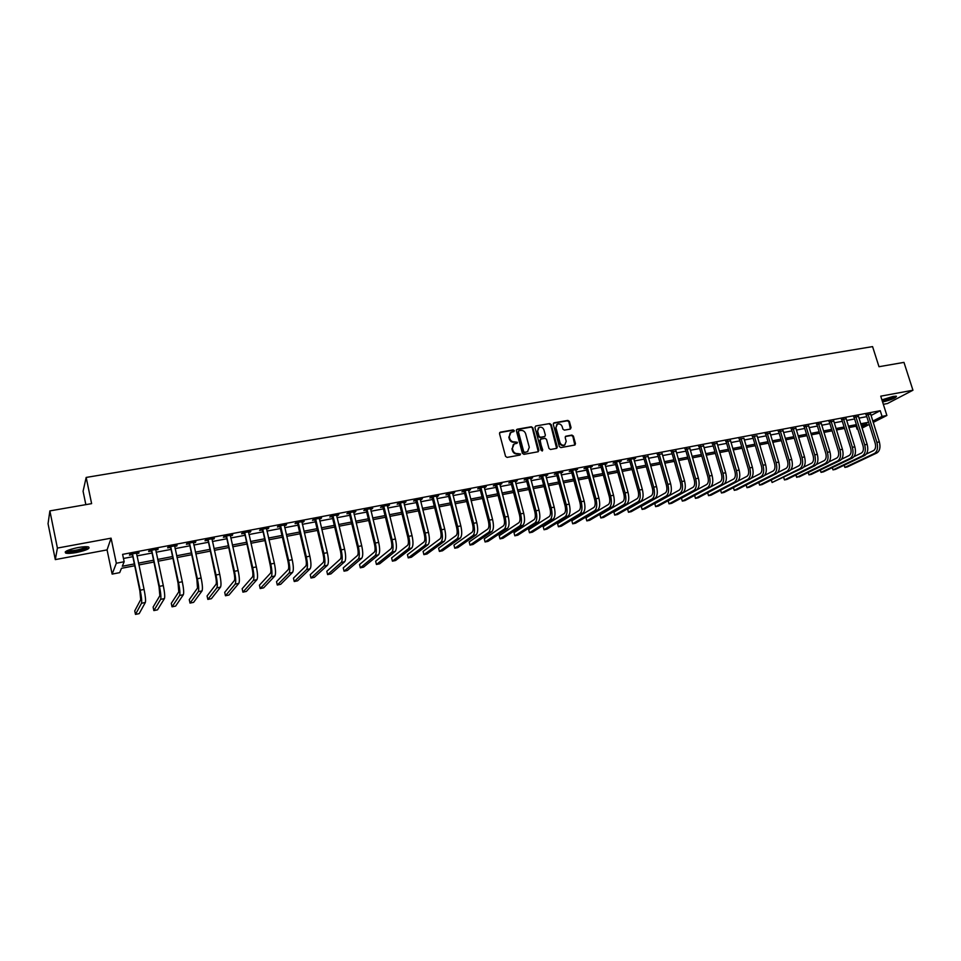 <?xml version="1.0" encoding="UTF-8"?>
<svg xmlns="http://www.w3.org/2000/svg" width="961" height="961" viewBox="0 0 961 961"><rect width="100%" height="100%" fill="white"/><g stroke="black" fill="none" stroke-linecap="round" stroke-linejoin="round"><path stroke-width="1.44" d="M514.291 430.636L513.222 429.903L500.393 432.138L499.504 433.603L505.546 456.355L507.096 457.4L519.937 455.058L520.55 454.024L517.811 453.592C515.408 453.772 513.763 452.655 512.874 450.253L512.369 448.355L514.123 443.994L517.03 443.261L517.414 442.312L514.688 441.88C512.285 442.048 510.639 440.931 509.75 438.528L509.246 436.642L510.964 432.318L513.919 431.585L514.291 430.636M513.787 431.633L512.766 430.288L499.648 432.606M520.021 455.046L517.811 453.592M516.898 443.321L514.688 441.88M882.606 402.01C891.4 399.824 896.024 397.902 896.457 396.268L892.949 396.473L881.922 399.86M77.817 547.59C67.859 549.776 63.834 551.626 65.768 553.116C67.859 553.608 71.474 553.404 76.616 552.491C86.478 550.317 90.466 548.479 88.592 546.977C86.55 546.485 82.958 546.689 77.817 547.59M570.257 429.099L571.074 427.657L569.368 421.435L567.867 420.413L554.089 422.804L553.26 424.245L559.35 446.577L560.864 447.61L574.942 445.003L575.471 443.646L573.405 436.102L571.903 435.081L565.717 436.234L565.188 437.579L566.209 441.327L564.768 444.955C562.557 445.652 560.948 444.823 559.951 442.456L555.938 427.765L557.332 424.185C559.566 423.453 561.188 424.281 562.197 426.66L562.87 429.099L564.371 430.132L570.257 429.099M871.002 415.488L880.24 410.707L882.054 416.401L886.883 415.476L873.201 422.432M49.876 510.904L57.408 548.07L55.306 559.602L48.05 523.721L49.876 510.904L91.619 503.636L86.166 477.437L872.576 346.609L878.991 366.718L903.965 362.381L912.95 390.226L880.744 396.172L886.883 415.476M55.306 559.602L107.067 549.896L111.068 538.172L57.408 548.07M111.068 538.172L116.329 563.242L124.161 561.741L122.311 566.257L134.132 563.975M880.24 410.707L122.6 554.365L124.161 561.741M532.838 427.801L531.313 426.756L517.21 429.207L516.345 430.672L522.4 453.292L523.937 454.337L538.052 451.766L538.905 450.289L532.838 427.801L530.844 427.152L516.489 429.675M535.757 425.987L549.692 423.573L551.206 424.606L557.296 446.949L556.755 448.319L550.509 449.496L548.983 448.463L546.509 439.357L544.995 438.324L541.031 439.021L540.178 440.486L542.364 450.949L541.091 450.289L534.917 427.441L535.757 425.987L549.692 423.573M883.339 404.305L887.459 403.536L912.95 390.226M123.464 558.473L132.594 556.731M136.93 555.902L151.766 553.068M156.102 552.239L170.722 549.452M175.07 548.623L189.485 545.872M193.834 545.043L208.044 542.328M212.405 541.499L226.412 538.833M230.772 537.992L244.587 535.361M248.947 534.532L262.569 531.926M266.93 531.097L280.36 528.526M284.732 527.697L297.982 525.174M302.343 524.334L315.412 521.847M319.785 521.006L332.662 518.556M337.035 517.715L349.744 515.288M354.116 514.459L366.646 512.069M371.018 511.228L383.379 508.874M387.763 508.045L399.956 505.714M404.329 504.873L416.353 502.579M420.726 501.75L432.594 499.48M436.967 498.651L448.679 496.417M453.051 495.576L464.595 493.377M468.968 492.537L480.368 490.374M484.74 489.533L495.972 487.395M500.345 486.554L511.432 484.44M515.817 483.599L526.748 481.521M531.121 480.68L541.92 478.626M546.292 477.785L556.936 475.755M561.308 474.926L571.819 472.92M576.192 472.079L586.558 470.109M590.919 469.268L601.154 467.322M605.526 466.481L615.617 464.559M619.989 463.731L629.948 461.821M634.308 460.992L644.146 459.118M648.507 458.289L658.213 456.427M662.561 455.598L672.147 453.772M676.496 452.943L685.95 451.141M690.298 450.313L699.632 448.523M703.981 447.694L713.194 445.94M717.543 445.111L726.624 443.381M730.973 442.553L739.946 440.835M744.282 440.006L753.136 438.324M757.472 437.495L766.217 435.826M770.554 434.997L779.179 433.351M783.515 432.522L792.032 430.9M796.357 430.072L804.765 428.462M809.09 427.645L817.391 426.059M821.703 425.23L829.908 423.669M834.22 422.852L842.304 421.302M846.617 420.486L854.605 418.96M858.918 418.131L866.798 416.63M136.486 553.8L139.033 552.611L129.771 554.365L129.447 555.146L131.969 554.665M155.658 550.16L158.169 548.971L149.015 550.713L148.643 551.494L151.129 551.025M174.614 546.557L177.112 545.38L168.043 547.097L167.634 547.878L170.097 547.41M193.377 542.989L195.84 541.812L186.878 543.518L186.422 544.31L188.849 543.842M211.937 539.457L214.375 538.292L205.498 539.986L205.005 540.779L207.42 540.31M230.304 535.962L232.718 534.809L223.937 536.478L223.396 537.271L225.775 536.827M248.479 532.502L250.857 531.361L242.172 533.019L241.595 533.811L243.95 533.367M266.461 529.079L268.816 527.949L260.227 529.583L259.602 530.388L261.933 529.943M284.264 525.703L286.582 524.574L278.077 526.196L277.417 527L279.735 526.556M301.874 522.352L304.169 521.234L295.76 522.832L295.051 523.649L297.345 523.204M319.304 519.036L321.575 517.931L313.25 519.505L312.505 520.321L314.776 519.889M336.566 515.745L338.813 514.652L330.56 516.225L329.791 517.042L332.025 516.61M353.636 512.501L355.858 511.408L347.702 512.958L346.885 513.787L349.107 513.366M370.55 509.282L372.736 508.201L364.663 509.738L363.811 510.567L366.009 510.147M387.283 506.099L389.457 505.03L381.457 506.555L380.568 507.384L382.742 506.964M403.848 502.951L405.998 501.882L398.07 503.396L397.157 504.225L399.32 503.816M420.245 499.828L422.372 498.771L414.527 500.261L413.59 501.101L415.717 500.693M436.486 496.741L438.588 495.696L430.828 497.173L429.843 498.002L431.957 497.606M452.559 493.69L454.637 492.645L446.961 494.098L445.952 494.939L448.03 494.543M468.487 490.663L470.542 489.617L462.926 491.071L461.893 491.912L463.959 491.515M484.248 487.659L486.278 486.626L478.746 488.068L477.677 488.909L479.719 488.524M499.864 484.692L501.87 483.671L494.41 485.089L493.305 485.942L495.335 485.545M515.324 481.749L517.306 480.74L509.919 482.146L508.789 482.987L510.796 482.614M530.628 478.842L532.598 477.833L525.283 479.227L524.117 480.08L526.111 479.695M545.788 475.959L547.746 474.95L540.49 476.332L539.301 477.185L541.283 476.812M560.816 473.1L562.738 472.103L555.566 473.473L554.353 474.326L556.299 473.953M575.687 470.265L577.597 469.28L570.486 470.638L569.248 471.491L571.182 471.13M590.426 467.466L592.312 466.481L585.273 467.827L584 468.692L585.922 468.319M605.022 464.692L606.896 463.719L599.916 465.04L598.619 465.905L600.517 465.544M619.485 461.941L621.335 460.968L614.415 462.289L613.106 463.154L614.98 462.794M633.804 459.214L635.641 458.253L628.782 459.55L627.449 460.427L629.311 460.067M648.002 456.511L643.51 457.364M662.057 453.844L657.564 454.697M675.991 451.19L671.511 452.042M689.794 448.559L685.313 449.412M703.476 445.964L698.995 446.817M717.026 443.381L712.557 444.234M730.468 440.823L725.987 441.676M743.778 438.3L739.309 439.141M756.968 435.789L752.499 436.63M770.037 433.303L765.581 434.144M782.999 430.84L778.542 431.681M795.84 428.39L791.396 429.243M808.573 425.963L804.129 426.816M821.187 423.561L816.754 424.414M833.692 421.17L829.271 422.035M846.1 418.804L841.68 419.681M858.389 416.449L853.981 417.338M870.57 414.119L866.173 415.02M86.166 477.437L83.078 491.263L85.853 504.645M857.765 429.026L857.044 429.159L857.705 428.822M856.107 426.179L857.044 429.159M134.516 565.789L121.47 568.311L119.693 572.636L112.137 574.101L116.329 563.242M107.067 549.896L112.137 574.101M869.261 424.438L862.053 428.101M872.78 421.122L882.054 416.401M138.468 563.134L153.316 560.275M157.652 559.434L172.283 556.611M176.632 555.77L191.059 552.995M195.407 552.155L209.618 549.404M213.979 548.563L227.997 545.86M232.358 545.019L246.184 542.352M250.545 541.511L264.167 538.881M268.539 538.04L281.981 535.445M286.342 534.604L299.592 532.046M303.964 531.205L317.034 528.682M321.406 527.841L334.296 525.355M338.668 524.514L351.378 522.051M355.762 521.21L368.291 518.796M372.676 517.955L385.037 515.564M389.409 514.724L401.614 512.369M405.986 511.516L418.023 509.198M422.396 508.357L434.264 506.063M438.648 505.222L450.349 502.963M454.733 502.122L466.277 499.888M470.662 499.047L482.05 496.849M486.434 495.996L497.666 493.834M502.05 492.993L513.138 490.855M517.511 490.002L528.454 487.888M532.826 487.047L543.626 484.969M547.998 484.128L558.653 482.062M563.026 481.221L573.537 479.191M577.909 478.35L588.276 476.356M592.649 475.503L602.883 473.533M607.244 472.692L617.346 470.746M621.719 469.905L631.677 467.983M636.05 467.13L645.876 465.232M650.237 464.391L659.943 462.529M664.303 461.688L673.889 459.839M678.238 458.998L687.692 457.172M692.052 456.331L701.386 454.529M705.734 453.688L714.948 451.91M719.296 451.069L728.378 449.316M732.726 448.487L741.7 446.745M746.048 445.916L754.902 444.198M759.238 443.369L767.983 441.676M772.32 440.847L780.945 439.177M785.281 438.348L793.798 436.702M798.123 435.862L806.531 434.24M810.856 433.411L819.156 431.801M823.481 430.972L831.673 429.387M835.998 428.558L844.082 426.996M848.395 426.167L856.383 424.618M860.696 423.789L868.576 422.275M861.645 426.816L867.002 424.077L861.14 425.206M856.828 426.047L848.839 427.585M844.527 428.426L836.442 429.987M832.118 430.828L823.925 432.414M819.601 433.243L811.3 434.852M806.976 435.693L798.567 437.315M794.242 438.156L785.726 439.802M781.389 440.643L772.752 442.312M768.428 443.153L759.683 444.835M755.346 445.676L746.481 447.394M742.144 448.234L733.171 449.964M728.822 450.805L719.729 452.571M715.38 453.412L706.167 455.19M701.818 456.031L692.485 457.844M688.136 458.685L678.682 460.511M674.322 461.352L664.748 463.202M660.387 464.055L650.681 465.929M646.321 466.77L636.482 468.68M632.11 469.521L622.151 471.443M617.779 472.295L607.676 474.241M603.316 475.094L593.081 477.076M588.709 477.917L578.342 479.923M573.969 480.764L563.458 482.806M559.086 483.647L548.431 485.713M544.058 486.554L533.259 488.644M528.886 489.497L517.943 491.612M513.558 492.452L502.471 494.603M498.098 495.444L486.855 497.618M482.47 498.471L471.082 500.681M466.698 501.522L455.154 503.756M450.769 504.609L439.069 506.867M434.684 507.72L422.816 510.015M418.443 510.856L406.407 513.186M402.022 514.039L389.83 516.393M385.457 517.246L373.084 519.637M368.712 520.478L356.171 522.904M351.798 523.757L339.077 526.208M334.704 527.06L321.815 529.559M317.442 530.4L304.373 532.923M300 533.775L286.75 536.334M282.378 537.187L268.936 539.782M264.575 540.623L250.941 543.265M246.581 544.106L232.754 546.785M228.394 547.626L214.375 550.341M210.015 551.182L195.804 553.932M191.443 554.773L177.016 557.56M172.68 558.401L158.048 561.236M153.7 562.077L138.864 564.948M138.684 553.392L138.54 552.707M157.784 549.752L157.64 549.079M176.68 546.16L176.524 545.488M195.359 542.605L195.215 541.932M213.859 539.085L213.702 538.424M232.154 535.613L231.997 534.941M250.256 532.166L250.112 531.505M268.179 528.754L268.023 528.106M285.91 525.391L285.753 524.73M303.46 522.051L303.304 521.403M320.83 518.748L320.674 518.099M338.02 515.468L337.864 514.832M355.029 512.237L354.873 511.6M371.883 509.03L371.727 508.393M388.556 505.858L388.4 505.234M405.061 502.723L404.905 502.098M421.411 499.612L421.254 498.987M437.591 496.537L437.435 495.912M453.616 493.486L453.46 492.873M469.485 490.47L469.328 489.858M485.197 487.479L485.041 486.867M500.753 484.524L500.597 483.912M516.165 481.593L516.009 480.98M531.433 478.686L531.265 478.085M546.545 475.815L546.389 475.214M561.512 472.968L561.356 472.368M576.348 470.145L576.18 469.545M743.934 438.264L752.439 467.37C753.772 472.992 753.124 476.8 750.469 478.794L724.029 492.464L721.447 492.993L747.826 479.335C750.469 477.341 751.118 473.533 749.784 467.899L741.063 438.588L739.538 439.477L748.235 468.716C749.124 472.464 748.691 474.998 746.937 476.344L737.76 481.137M757.088 435.765L765.641 464.716C766.974 470.313 766.301 474.109 763.623 476.103L736.823 489.81L734.276 490.338L760.992 476.644C763.683 474.65 764.343 470.842 763.01 465.244L754.277 436.078L752.727 436.967L761.436 466.073C762.337 469.797 761.893 472.319 760.103 473.665L751.226 478.254M510.135 432.93L509.246 436.642M514.231 442.252C511.829 442.42 510.183 441.303 509.294 438.913L508.801 437.027M513.306 444.571L512.369 448.355M517.354 453.964C514.952 454.145 513.306 453.027 512.417 450.625L511.913 448.727M538.256 451.706L532.37 428.186M519 430.732L518.399 431.753L523.709 451.598L524.79 452.331L527.517 451.682L529.283 447.297L525.643 433.759C524.766 431.381 523.12 430.264 520.742 430.432L519 430.732M518.532 431.008L518.399 431.753M527.829 451.502L524.322 452.691L523.252 451.97L517.943 432.138M556.635 448.367L550.725 424.99L549.212 423.957M540.406 439.381L539.71 440.859L542.749 449.988M542.208 451.009L542.268 450.349M543.95 429.927C542.929 427.525 541.295 426.696 539.037 427.453L537.619 431.045L539.037 436.246L540.55 437.279L544.827 436.474L545.367 435.117L543.95 429.927M538.352 427.957L537.619 431.045M544.659 436.606L540.082 437.651L538.556 436.618L537.151 431.417M556.671 424.678L555.938 427.765M564.924 444.871L564.275 445.315C562.065 446.024 560.455 445.183 559.458 442.829L555.458 428.138M574.81 445.063L572.9 436.486L571.399 435.453L565.344 436.558M570.426 429.05L568.876 421.819L567.374 420.798L553.404 423.248M132.294 553.896L139.862 590.907L140.714 599.604L134.744 610.872L135.489 614.391L141.495 603.28C142 601.418 141.567 597.057 140.21 590.21L132.57 554.281M135.489 614.391L139.177 613.635L145.339 602.487C145.856 600.625 145.435 596.276 144.078 589.441L136.522 553.092M132.246 555.062L131.525 554.041M151.514 550.245L159.07 587.039L159.85 595.712L153.111 607.088L153.856 610.595L160.631 599.364C161.22 597.49 160.835 593.153 159.466 586.354L151.778 550.629M153.856 610.595L157.508 609.839L164.439 598.583C165.04 596.721 164.655 592.384 163.298 585.585L155.694 549.452M151.406 551.41L150.697 550.389M170.517 546.629L178.073 583.231L178.782 591.868L171.286 603.34L172.043 606.823L179.575 595.496C180.236 593.622 179.887 589.297 178.518 582.522L170.782 547.025M172.043 606.823L175.647 606.079L183.335 594.727C184.007 592.853 183.671 588.528 182.302 581.765L174.65 545.848M170.361 547.806L169.665 546.785M189.317 543.061L196.885 579.447L197.51 588.06L189.269 599.64L190.026 603.1L198.302 591.664C199.047 589.778 198.735 585.477 197.365 578.738L189.593 543.445M190.026 603.1L193.605 602.355L202.026 590.907C202.783 589.021 202.483 584.72 201.113 577.993L193.413 542.28M189.125 544.226L188.428 543.229M207.924 539.517L215.492 575.711C216.393 580.168 216.573 583.015 216.033 584.288L207.071 595.964L207.84 599.412L216.838 587.88C217.654 585.982 217.378 581.693 216.009 575.002L208.189 539.914M207.84 599.412L211.384 598.679L220.513 587.123C221.354 585.237 221.09 580.949 219.721 574.258L211.973 538.749M207.684 540.695L206.987 539.698M87.523 546.785L85.817 548.263C77.673 551.23 71.246 552.239 66.525 551.266L66.381 551.061M67.438 550.533L67.654 550.617C72.736 551.073 78.526 550.064 85.012 547.578L86.346 546.713M65.288 551.818L65.6 551.926C71.895 552.491 79.066 551.242 87.115 548.166M895.123 396.172C893.021 397.866 888.889 399.404 882.727 400.821L882.246 400.905M882.042 400.232L893.742 396.328M882.318 401.121C888.517 399.716 893.069 398.058 895.976 396.172M226.328 536.022L233.895 572.011C234.796 576.444 234.964 579.291 234.364 580.564L224.706 592.324L225.463 595.76L235.169 584.132C236.07 582.234 235.829 577.957 234.46 571.302L226.592 536.406M225.463 595.76L228.97 595.027L238.821 583.387C239.721 581.489 239.493 577.213 238.124 570.57L230.328 535.265M226.051 537.199L225.354 536.214M244.538 532.562L252.106 568.359C253.019 572.756 253.151 575.591 252.503 576.876L242.148 588.733L242.917 592.144L253.32 580.42C254.281 578.522 254.088 574.258 252.719 567.639L244.803 532.947M242.917 592.144L246.388 591.423L256.923 579.675C257.908 577.777 257.716 573.525 256.347 566.906L248.503 531.805M244.214 533.751L243.529 532.754M262.557 529.139L270.125 564.744C271.038 569.116 271.146 571.939 270.461 573.224L259.422 585.177L260.191 588.564L271.266 576.744C272.311 574.846 272.143 570.594 270.774 564.011L262.834 529.523M260.191 588.564L263.626 587.844L274.834 576.023C275.891 574.113 275.735 569.873 274.365 563.29L266.485 528.394M262.197 530.328L261.512 529.343M280.396 525.751L279.999 526.94L287.964 561.152C288.877 565.512 288.961 568.323 288.228 569.609L276.528 581.645L277.297 585.021L289.045 573.116C290.15 571.206 290.018 566.978 288.648 560.431L280.66 526.123M277.297 585.021L280.696 584.312L292.564 572.396C293.694 570.486 293.573 566.257 292.204 559.71L284.276 525.018M279.999 526.94L279.315 525.955M298.042 522.4L297.61 523.589L305.61 557.608C306.523 561.945 306.583 564.744 305.802 566.029L293.453 578.162L294.234 581.513L306.619 569.525C307.796 567.603 307.7 563.386 306.343 556.875L298.306 522.772M294.234 581.513L297.598 580.816L310.115 568.804C311.304 566.894 311.22 562.678 309.85 556.167L301.886 521.667M297.61 523.589L296.925 522.616M315.52 519.072L315.04 520.273L323.076 554.101C323.989 558.413 324.025 561.212 323.208 562.497L310.211 574.702L311.004 578.029L324.025 565.969C325.274 564.047 325.214 559.843 323.845 553.368L315.773 519.457M311.004 578.029L314.331 577.345L327.485 565.26C328.746 563.338 328.686 559.134 327.329 552.671L319.316 518.351M315.04 520.273L314.355 519.3M332.806 515.793L332.29 516.982L340.362 550.629C341.275 554.917 341.299 557.704 340.422 558.99L326.812 571.278L327.605 574.594L341.251 562.437C342.56 560.515 342.536 556.335 341.167 549.884L333.071 516.165M327.605 574.594L330.908 573.909L344.675 561.741C345.996 559.819 345.984 555.638 344.615 549.199L336.566 515.072M332.29 516.982L331.617 516.021M349.924 512.537L349.36 513.739L357.48 547.193C358.393 551.458 358.381 554.233 357.468 555.53L343.257 567.891L344.05 571.182L358.309 558.954C359.678 557.032 359.678 552.851 358.321 546.449L350.176 512.91M344.05 571.182L347.317 570.51L361.696 558.269C363.078 556.335 363.09 552.167 361.72 545.764L353.648 511.829M349.36 513.739L348.699 512.778M366.862 509.318L366.273 510.519L374.418 543.794C375.331 548.034 375.307 550.797 374.346 552.095L359.534 564.539L360.327 567.819L375.186 555.506C376.616 553.572 376.652 549.416 375.295 543.037L367.114 509.69M360.327 567.819L363.558 567.146L378.538 554.821C379.991 552.887 380.027 548.731 378.658 542.364L370.55 508.621M366.273 510.519L365.6 509.558M383.631 506.135L383.007 507.336L391.187 540.43C392.088 544.647 392.052 547.398 391.055 548.707L375.655 561.212L376.448 564.479L391.896 552.095C393.385 550.148 393.457 546.016 392.088 539.674L383.883 506.507M376.448 564.479L379.655 563.807L395.211 551.41C396.725 549.476 396.797 545.331 395.427 539.001L387.283 505.438M383.007 507.336L382.334 506.387M400.232 502.987L399.572 504.177L407.776 537.091C408.689 541.283 408.629 544.034 407.584 545.343L391.62 557.921L392.412 561.164L408.425 548.707C409.987 546.773 410.083 542.641 408.725 536.334L400.485 503.348M392.412 561.164L395.596 560.503L411.716 548.034C413.29 546.1 413.398 541.968 412.029 535.673L403.848 502.291M399.572 504.177L398.911 503.228M416.666 499.864L415.969 501.053L424.209 533.799C425.122 537.968 425.038 540.707 423.957 542.004L407.428 554.665L408.233 557.885L424.81 545.367C426.42 543.421 426.552 539.301 425.182 533.031L416.918 500.225M408.233 557.885L411.38 557.236L428.065 544.695C429.687 542.749 429.819 538.64 428.462 532.37L420.245 499.179M415.969 501.053L415.308 500.116M432.943 496.765L432.21 497.966L440.486 530.532C441.387 534.676 441.279 537.403 440.174 538.713L423.092 551.434L423.897 554.641L441.015 542.052C442.697 540.094 442.853 535.998 441.483 529.763L433.195 497.125M423.897 554.641L427.008 554.004L444.246 541.391C445.928 539.433 446.096 535.349 444.727 529.115L436.486 496.092M432.21 497.966L431.549 497.029M449.051 493.702L448.282 494.903L456.583 527.289C457.496 531.421 457.376 534.136 456.223 535.445L438.6 548.238L439.405 551.434L457.076 538.773C458.805 536.815 458.986 532.73 457.628 526.52L449.304 494.062M439.405 551.434L442.492 550.785L460.259 538.112C462.001 536.166 462.193 532.082 460.836 525.883L452.559 493.041M448.282 494.903L447.634 493.978M465.004 490.675L464.211 491.876L472.536 524.093C473.437 528.202 473.305 530.904 472.115 532.214L453.964 545.067L454.781 548.25L472.968 535.517C474.758 533.559 474.962 529.499 473.605 523.313L465.256 491.035M454.781 548.25L457.832 547.614L476.127 534.869C477.929 532.911 478.146 528.85 476.776 522.676L468.475 490.014M464.211 491.876L463.562 490.951M480.8 487.671L479.971 488.873L488.332 520.922C489.233 525.006 489.077 527.709 487.852 529.018L469.184 541.932L470.001 545.091L488.705 532.298C490.542 530.34 490.783 526.292 489.425 520.141L481.053 488.032M470.001 545.091L473.028 544.467L491.84 531.661C493.69 529.703 493.93 525.655 492.573 519.505L484.236 487.023M479.971 488.873L479.323 487.948M496.441 484.704L495.588 485.906L503.96 517.775C504.873 521.847 504.693 524.538 503.432 525.847L484.26 538.821L485.077 541.968L504.297 529.115C506.183 527.157 506.459 523.108 505.09 516.994L496.693 485.053M485.077 541.968L488.08 541.343L507.396 528.478C509.294 526.52 509.57 522.484 508.213 516.369L499.852 484.056M495.588 485.906L494.939 484.981M511.937 481.761L511.048 482.963L519.445 514.664C520.357 518.712 520.165 521.391 518.868 522.712L499.203 535.745L500.02 538.869L519.733 525.955C521.679 523.997 521.967 519.973 520.61 513.883L512.177 482.11M500.02 538.869L502.987 538.256L522.796 525.331C524.754 523.361 525.054 519.348 523.697 513.27L515.3 481.113M511.048 482.963L510.399 482.05M527.277 478.842L526.352 480.044L534.784 511.588C535.685 515.613 535.481 518.279 534.148 519.601L514.003 532.694L514.82 535.806L535.013 522.832C537.007 520.862 537.331 516.85 535.974 510.796L527.517 479.191M514.82 535.806L517.763 535.193L538.052 522.219C540.058 520.249 540.382 516.237 539.025 510.183L530.616 478.206M526.352 480.044L525.715 479.143M542.472 475.959L541.524 477.161L549.968 508.537C550.881 512.537 550.653 515.204 549.296 516.525L528.67 529.667L529.487 532.766L550.148 519.745C552.203 517.775 552.551 513.775 551.194 507.744L542.713 476.308M529.487 532.766L532.406 532.166L553.164 519.132C555.218 517.15 555.566 513.162 554.209 507.144L545.776 475.323M541.524 477.161L540.887 476.26M557.512 473.1L556.539 474.302L565.02 505.522C565.921 509.498 565.681 512.153 564.287 513.474L543.193 526.676L544.022 529.751L565.152 516.682C567.242 514.7 567.615 510.711 566.257 504.729L557.764 473.449M544.022 529.751L546.905 529.151L568.131 516.069C570.233 514.087 570.606 510.111 569.248 504.129L560.792 472.476M556.539 474.302L555.914 473.401M572.42 470.265L571.423 471.467L579.915 502.519C580.816 506.495 580.564 509.138 579.135 510.459L557.584 523.709L558.413 526.772L580 513.642C582.15 511.66 582.534 507.696 581.189 501.726L572.66 470.614M558.413 526.772L561.284 526.184L582.955 513.042C585.105 511.06 585.513 507.096 584.156 501.137L575.663 469.653M571.423 471.467L570.786 470.578M587.183 467.454L586.162 468.668L594.679 499.564C595.58 503.504 595.303 506.147 593.85 507.468L571.855 520.766L572.684 523.817L594.715 510.627C596.901 508.657 597.322 504.693 595.964 498.759L587.423 467.803M572.684 523.817L575.519 523.228L597.646 510.039C599.844 508.057 600.265 504.105 598.907 498.17L590.402 466.854M586.162 468.668L585.537 467.779M601.814 464.68L600.757 465.881L609.298 496.621C610.199 500.549 609.899 503.18 608.421 504.501L585.994 517.847L586.823 520.886L609.286 507.648C611.52 505.666 611.965 501.726 610.607 495.828L602.054 465.028M586.823 520.886L589.634 520.309L612.193 507.06C614.427 505.078 614.884 501.137 613.526 495.239L604.998 464.079M600.757 465.881L600.132 465.004M616.301 461.929L615.22 463.13L623.773 493.714C624.674 497.618 624.374 500.237 622.848 501.57L600 514.964L600.829 517.979L623.725 504.705C626.007 502.723 626.476 498.795 625.118 492.909L616.542 462.265M600.829 517.979L603.616 517.402L626.596 504.117C628.89 502.135 629.359 498.206 628.001 492.332L619.461 461.328M615.22 463.13L614.596 462.253M630.656 459.202L629.551 460.403L638.116 490.831C639.017 494.723 638.693 497.33 637.155 498.663L613.875 512.105L614.716 515.108L638.032 501.774C640.35 499.792 640.843 495.876 639.485 490.026L630.897 459.538M614.716 515.108L617.479 514.531L640.879 501.198C643.209 499.215 643.702 495.299 642.344 489.461L633.779 458.601M629.551 460.403L628.926 459.526M644.867 456.499L643.738 457.7L652.339 487.984C653.228 491.852 652.891 494.447 651.318 495.78L627.641 509.258L628.47 512.261L652.195 498.879C654.573 496.897 655.078 492.993 653.72 487.179L645.107 456.835M628.47 512.261L631.209 511.684L655.018 498.303C657.396 496.32 657.913 492.416 656.555 486.602L647.966 455.91M643.738 457.7L643.125 456.835M658.958 453.82L657.804 455.034L666.417 485.149C667.306 489.005 666.958 491.6 665.36 492.933L641.275 506.447L642.116 509.426L666.237 496.008C668.652 494.026 669.18 490.134 667.835 484.344L659.198 454.157M642.116 509.426L644.819 508.874L669.036 495.444C671.451 493.449 671.979 489.569 670.634 483.779L662.033 453.244M657.804 455.034L657.192 454.157M672.916 451.165L671.739 452.379L680.364 482.35C681.265 486.182 680.893 488.765 679.271 490.098L654.789 503.66L655.63 506.627L680.148 493.173C682.598 491.179 683.151 487.299 681.805 481.545L673.156 451.502M655.63 506.627L658.321 506.075L682.911 492.609C685.373 490.615 685.926 486.734 684.58 480.98L675.955 450.589M671.739 452.379L671.126 451.514M686.755 448.547L685.553 449.748L694.19 479.575C695.079 483.395 694.707 485.966 693.049 487.299L668.183 500.909L669.024 503.852L693.938 490.35C696.425 488.356 697.001 484.5 695.644 478.758L686.983 448.871M669.024 503.852L671.691 503.3L696.677 489.798C699.176 487.804 699.752 483.936 698.407 478.206L689.758 447.97M685.553 449.748L684.941 448.895M700.449 445.94L699.224 447.141L707.885 476.824C708.786 480.62 708.389 483.191 706.707 484.524L681.457 498.17L682.31 501.101L707.584 487.563C710.119 485.569 710.708 481.713 709.362 476.007L700.689 446.264M682.31 501.101L684.941 500.561L710.311 487.011C712.846 485.017 713.446 481.161 712.101 475.467L703.44 445.375M699.224 447.141L698.635 446.3M714.035 443.357L712.786 444.559L721.459 474.097C722.348 477.881 721.939 480.428 720.233 481.773L694.623 495.456L695.464 498.375L721.122 484.8C723.693 482.794 724.306 478.962 722.96 473.28L714.263 443.682M694.623 495.456L695.464 498.375L698.082 497.834L723.813 484.248C726.396 482.254 727.009 478.41 725.663 472.74L716.99 442.793M712.786 444.559L712.197 443.73M727.489 440.799L726.228 442.012L734.901 471.395C735.802 475.154 735.381 477.701 733.651 479.046L723.993 484.14M734.54 482.05L737.207 481.509L711.116 495.131L708.521 495.672L707.668 492.777L708.521 495.672L734.54 482.05C737.147 480.056 737.772 476.236 736.426 470.578L727.729 441.123M737.207 481.509C739.814 479.515 740.45 475.695 739.105 470.037L730.42 440.246M726.228 442.012L725.651 441.195M739.538 439.477L738.973 438.672M721.23 492.344L720.618 490.17L721.23 492.344M752.727 436.967L752.175 436.174M734.036 489.702L733.459 487.587L734.036 489.702M767.142 433.267L765.809 434.468L774.53 463.442C775.419 467.142 774.962 469.665 773.161 471.01L764.524 475.431M746.192 485.017L746.985 487.707L774.049 473.977C776.764 471.983 777.461 468.187 776.116 462.613L767.371 433.591M746.18 485.029L746.985 487.707L749.52 487.179L776.644 473.449C779.371 471.443 780.068 467.659 778.722 462.097L770.001 432.726M765.809 434.468L765.256 433.687M780.128 430.804L778.77 432.006L787.503 460.836C788.392 464.523 787.924 467.034 786.098 468.379L777.677 472.644M758.818 482.47L759.598 485.089L786.987 471.334C789.738 469.328 790.447 465.556 789.113 460.007L780.356 431.117M758.794 482.482L759.598 485.089L762.097 484.572L789.57 470.806C792.32 468.8 793.029 465.028 791.696 459.49L782.951 430.264M778.77 432.006L778.23 431.237M792.993 428.354L791.624 429.555L800.369 458.253C801.258 461.929 800.777 464.427 798.915 465.773L790.711 469.893M799.816 468.704L802.363 468.187L772.091 482.506L771.299 479.959L772.091 482.506L799.816 468.704C802.603 466.71 803.324 462.95 801.991 457.424L793.221 428.678M802.363 468.187C805.162 466.193 805.883 462.433 804.549 456.907L795.792 427.825M791.624 429.555L791.083 428.798M805.75 425.927L804.357 427.14L813.114 455.694C814.003 459.346 813.511 461.845 811.637 463.19L803.612 467.178M783.732 477.437L784.476 479.935L812.525 466.109C815.348 464.115 816.081 460.367 814.748 454.865L805.979 426.252M783.695 477.461L784.476 479.935L786.951 479.419L815.06 465.592C817.883 463.598 818.628 459.851 817.294 454.349L808.525 425.399M804.357 427.14L803.828 426.396M818.388 423.525L816.982 424.738L825.739 453.16C826.628 456.799 826.124 459.286 824.226 460.619L816.394 464.487M825.127 463.538L827.637 463.022L799.216 476.884L796.441 476.788L795.984 474.974L796.765 477.389L825.127 463.538C827.974 461.532 828.742 457.796 827.409 452.319L818.616 423.849M827.637 463.022C830.496 461.028 831.253 457.292 829.92 451.814L821.15 423.008M816.982 424.738L816.466 423.993M830.929 421.146L829.499 422.347L838.268 450.637C839.157 454.265 838.641 456.751 836.719 458.085L829.055 461.833M808.225 472.488L808.946 474.866L837.62 460.98C840.503 458.986 841.271 455.262 839.95 449.808L831.145 421.471M808.165 472.512L808.946 474.866L811.372 474.362L840.106 460.475C842.989 458.469 843.77 454.745 842.437 449.304L833.655 420.63M829.499 422.347L828.983 421.627M843.35 418.792L841.896 419.993L850.677 448.15C851.566 451.754 851.038 454.229 849.104 455.562L841.596 459.202M820.322 470.037L821.03 472.356L850.005 458.457C852.912 456.451 853.704 452.739 852.371 447.309L843.566 419.104M820.25 470.073L821.03 472.356L823.433 471.863L852.467 457.953C855.386 455.946 856.179 452.235 854.846 446.817L846.052 418.275M841.896 419.993L841.392 419.272M855.662 416.449L854.197 417.651L862.99 445.676C863.867 449.267 863.338 451.73 861.38 453.075L854.041 456.595M832.31 467.611L833.007 469.881L862.269 455.946C865.224 453.94 866.029 450.241 864.696 444.835L855.891 416.762M832.226 467.647L833.007 469.881L835.397 469.388L864.72 455.442C867.663 453.436 868.48 449.748 867.146 444.342L858.353 415.933M854.197 417.651L853.704 416.942M867.879 414.131L866.39 415.332L875.183 443.225C876.072 446.805 875.519 449.255 873.549 450.601L866.366 454.024M844.202 465.196L844.887 467.418L874.45 453.46C877.417 451.454 878.246 447.766 876.912 442.384L868.095 414.443M844.106 465.244L844.887 467.418L847.254 466.926L876.864 452.955C879.844 450.961 880.672 447.273 879.351 441.904L870.534 413.626M866.39 415.332L865.897 414.635M140.21 590.21L144.078 589.441M141.495 603.28L145.339 602.487M159.466 586.354L163.298 585.585M160.631 599.364L164.439 598.583M178.518 582.522L182.302 581.765M179.575 595.496L183.335 594.727M197.365 578.738L201.113 577.993M198.302 591.664L202.026 590.907M216.009 575.002L219.721 574.258M216.838 587.88L220.513 587.123M234.46 571.302L238.124 570.57M235.169 584.132L238.821 583.387M252.719 567.639L256.347 566.906M253.32 580.42L256.923 579.675M270.774 564.011L274.365 563.29M271.266 576.744L274.834 576.023M288.648 560.431L292.204 559.71M289.045 573.116L292.564 572.396M306.343 556.875L309.85 556.167M306.619 569.525L310.115 568.804M323.845 553.368L327.329 552.671M324.025 565.969L327.485 565.26M341.167 549.884L344.615 549.199M341.251 562.437L344.675 561.741M358.321 546.449L361.72 545.764M358.309 558.954L361.696 558.269M375.295 543.037L378.658 542.364M375.186 555.506L378.538 554.821M392.088 539.674L395.427 539.001M391.896 552.095L395.211 551.41M408.725 536.334L412.029 535.673M408.425 548.707L411.716 548.034M425.182 533.031L428.462 532.37M424.81 545.367L428.065 544.695M441.483 529.763L444.727 529.115M441.015 542.052L444.246 541.391M457.628 526.52L460.836 525.883M457.076 538.773L460.259 538.112M473.605 523.313L476.776 522.676M472.968 535.517L476.127 534.869M489.425 520.141L492.573 519.505M488.705 532.298L491.84 531.661M505.09 516.994L508.213 516.369M504.297 529.115L507.396 528.478M520.61 513.883L523.697 513.27M519.733 525.955L522.796 525.331M535.974 510.796L539.025 510.183M535.013 522.832L538.052 522.219M551.194 507.744L554.209 507.144M550.148 519.745L553.164 519.132M566.257 504.729L569.248 504.129M565.152 516.682L568.131 516.069M581.189 501.726L584.156 501.137M580 513.642L582.955 513.042M595.964 498.759L598.907 498.17M594.715 510.627L597.646 510.039M610.607 495.828L613.526 495.239M609.286 507.648L612.193 507.06M625.118 492.909L628.001 492.332M623.725 504.705L626.596 504.117M639.485 490.026L642.344 489.461M638.032 501.774L640.879 501.198M653.72 487.179L656.555 486.602M652.195 498.879L655.018 498.303M667.835 484.344L670.634 483.779M666.237 496.008L669.036 495.444M681.805 481.545L684.58 480.98M680.148 493.173L682.911 492.609M695.644 478.758L698.407 478.206M693.938 490.35L696.677 489.798M709.362 476.007L712.101 475.467M707.584 487.563L710.311 487.011M722.96 473.28L725.663 472.74M721.122 484.8L723.813 484.248M736.426 470.578L739.105 470.037M749.784 467.899L752.439 467.37M747.826 479.335L750.469 478.794M763.01 465.244L765.641 464.716M760.992 476.644L763.623 476.103M776.116 462.613L778.722 462.097M774.049 473.977L776.644 473.449M789.113 460.007L791.696 459.49M786.987 471.334L789.57 470.806M801.991 457.424L804.549 456.907M814.748 454.865L817.294 454.349M812.525 466.109L815.06 465.592M827.409 452.319L829.92 451.814M839.95 449.808L842.437 449.304M837.62 460.98L840.106 460.475M852.371 447.309L854.846 446.817M850.005 458.457L852.467 457.953M864.696 444.835L867.146 444.342M862.269 455.946L864.72 455.442M876.912 442.384L879.351 441.904M874.45 453.46L876.864 452.955"/></g></svg>
